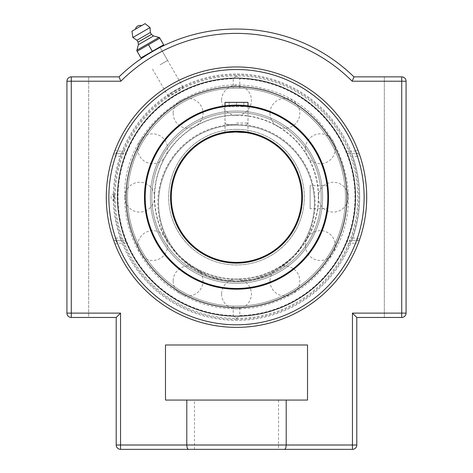 <?xml version="1.0" encoding="UTF-8"?>
<svg xmlns="http://www.w3.org/2000/svg" width="473" height="473" viewBox="0 0 473 473"><rect width="100%" height="100%" fill="white"/><g stroke="black" fill="none" stroke-linecap="round" stroke-linejoin="round"><path stroke-width="0.35" stroke-dasharray="2.37 1.77" d="M115.063 244.151L117.47 243.223A127.633 127.633 0 0 0 355.53 243.223L346.224 243.223L347.98 240.645L357.399 240.645A2.578 2.578 0 0 0 359.841 238.895A2.578 2.578 0 0 1 357.399 240.645L355.53 243.223L357.937 244.151A130.205 130.205 0 0 1 236.5 327.369A130.205 130.205 0 0 0 366.705 197.164A130.205 130.205 0 0 0 236.5 66.953A130.205 130.205 0 0 0 106.295 197.164A130.205 130.205 0 0 0 236.5 327.369A130.205 130.205 0 0 1 115.063 244.151L113.195 238.995M113.159 155.434A2.578 2.578 0 0 1 115.601 153.684A2.578 2.578 0 0 0 113.159 155.434L115.601 156.261A127.633 127.633 0 0 0 115.601 238.067L113.159 238.895A2.578 2.578 0 0 0 115.601 240.645L125.02 240.645L126.776 243.223L117.47 243.223L115.601 240.645A2.578 2.578 0 0 1 113.159 238.895A130.205 130.205 0 0 1 113.159 155.434L113.999 153.027M357.937 150.178L355.53 151.106A127.633 127.633 0 0 0 117.47 151.106L126.776 151.106L125.02 153.684L115.601 153.684L117.47 151.106L115.063 150.178A130.205 130.205 0 0 1 357.937 150.178L359.805 155.333M352.669 156.261A123.163 123.163 0 0 1 352.669 238.067L351.634 240.645L357.399 240.645L357.399 238.067A127.633 127.633 0 0 0 357.399 156.261L352.669 156.261L351.634 153.684L357.399 153.684L347.98 153.684L346.224 151.106L355.53 151.106L357.399 153.684A2.578 2.578 0 0 1 359.841 155.434A130.205 130.205 0 0 1 359.841 238.895L359.001 241.301M121.366 240.645L115.601 240.645L115.601 238.067L120.331 238.067L121.366 240.645L125.02 240.645M115.601 153.684L121.366 153.684L120.331 156.261L115.601 156.261L115.601 153.684M357.399 153.684A2.578 2.578 0 0 1 359.841 155.434L357.399 156.261L357.399 153.684M120.331 238.067A123.163 123.163 0 0 1 120.331 156.261M121.366 153.684L125.02 153.684M126.776 151.106A118.995 118.995 0 0 1 346.224 151.106M347.98 153.684L351.634 153.684M346.224 243.223A118.995 118.995 0 0 1 126.776 243.223M351.634 240.645L347.98 240.645M175.01 90.656C170.457 93.364 168.134 95.144 168.045 95.989C168.826 96.332 171.528 95.215 176.145 92.631C180.698 89.917 183.016 88.138 183.104 87.292C182.33 86.949 179.628 88.067 175.01 90.656M236.5 327.369A130.205 130.205 0 0 0 349.263 132.062A130.205 130.205 0 0 0 123.737 132.062A130.205 130.205 0 0 0 236.5 327.369M151.005 52.402L160.081 47.412L183.104 87.292M158.757 48.092L157.828 48.583M157.816 48.589L156.693 49.186M150.982 52.414L145.897 55.542M149.563 53.26L148.28 54.046M148.25 54.064L146.263 55.306M66.924 313.114L66.924 81.214L66.924 313.114A4.346 4.346 0 0 0 71.275 317.46A4.346 4.346 0 0 1 66.924 313.114L120.55 313.114L116.204 317.46L71.275 317.46A4.346 4.346 0 0 1 66.924 313.114L66.924 81.214A4.346 4.346 0 0 1 71.275 76.868A4.346 4.346 0 0 0 66.924 81.214A4.346 4.346 0 0 1 71.275 76.868L119.048 76.868A168.122 168.122 0 0 1 353.952 76.868L401.725 76.868A4.346 4.346 0 0 1 406.076 81.214A4.346 4.346 0 0 0 401.725 76.868A4.346 4.346 0 0 1 406.076 81.214L406.076 313.114A4.346 4.346 0 0 1 401.725 317.46A4.346 4.346 0 0 0 406.076 313.114A4.346 4.346 0 0 1 401.725 317.46L356.796 317.46L356.796 445.004A4.346 4.346 0 0 1 352.45 449.35L352.45 445.004L356.796 445.004M116.204 317.46L116.204 445.004A4.346 4.346 0 0 0 120.55 449.35L120.55 445.004L186.8 445.004C186.924 447.712 187.527 449.161 188.603 449.35M194.468 400.069L278.532 400.069L194.468 400.069L194.468 449.35L284.397 449.35C285.473 449.161 286.076 447.712 286.2 445.004L352.45 445.004L352.45 313.114L356.796 317.46M186.8 400.069L186.8 445.004L286.2 445.004L286.2 400.069L165.479 400.069L165.479 344.994L307.521 344.994L307.521 400.069L286.2 400.069M406.076 313.114L406.076 81.214L406.076 313.114L401.725 313.114L401.725 317.46L384.336 317.46L401.725 317.46M384.336 76.868L384.336 317.46L384.336 76.868L401.725 76.868L384.336 76.868M71.275 76.868L88.664 76.868L71.275 76.868L71.275 317.46L88.664 317.46L88.664 76.868L88.664 317.46L71.275 317.46M278.532 400.069L278.532 449.35M160.081 64.807L167.613 60.455L160.081 64.807M163.652 44.793L159.833 38.177L137.146 51.279L140.966 57.889L163.652 44.793M159.839 46.993L152.312 51.338L148.492 44.728M152.312 51.338L144.779 55.69M135.438 29.202L141.575 25.66M136.951 50.15L158.958 37.444M138.376 44.699L153.524 35.954M138.069 42.132L151.461 34.405M136.963 40.223L150.355 32.489M132.842 37.503L150.059 27.564M131.955 31.212L145.051 23.65M236.5 281.837A84.673 84.673 0 0 0 321.173 197.164A84.673 84.673 0 0 0 236.5 112.491A84.673 84.673 0 0 0 151.827 197.164A84.673 84.673 0 0 0 236.5 281.837A84.673 84.673 0 0 0 321.173 197.164A84.673 84.673 0 0 0 236.5 112.491A84.673 84.673 0 0 0 151.827 197.164A84.673 84.673 0 0 0 236.5 281.837A84.673 84.673 0 0 0 321.173 197.164A84.673 84.673 0 0 0 236.5 112.491A84.673 84.673 0 0 0 151.827 197.164A84.673 84.673 0 0 0 236.5 281.837A84.673 84.673 0 0 0 321.173 197.164A84.673 84.673 0 0 0 236.5 112.491A84.673 84.673 0 0 0 151.827 197.164A84.673 84.673 0 0 0 236.5 281.837A84.673 84.673 0 0 1 151.827 197.164A84.673 84.673 0 0 1 236.5 112.491A84.673 84.673 0 0 1 321.173 197.164A84.673 84.673 0 0 1 236.5 281.837A84.673 84.673 0 0 0 321.173 197.164A84.673 84.673 0 0 0 236.5 112.491A84.673 84.673 0 0 0 151.827 197.164A84.673 84.673 0 0 0 236.5 281.837A84.673 84.673 0 0 1 151.827 197.164A84.673 84.673 0 0 1 236.5 112.491A84.673 84.673 0 0 1 321.173 197.164A84.673 84.673 0 0 1 236.5 281.837A84.673 84.673 0 0 1 151.827 197.164A84.673 84.673 0 0 1 236.5 112.491A84.673 84.673 0 0 1 321.173 197.164A84.673 84.673 0 0 1 236.5 281.837A84.673 84.673 0 0 1 151.827 197.164A84.673 84.673 0 0 1 236.5 112.491A84.673 84.673 0 0 1 321.173 197.164A84.673 84.673 0 0 1 236.5 281.837M236.5 307.604A110.44 110.44 0 0 0 346.94 197.164A110.44 110.44 0 0 0 236.5 86.725A110.44 110.44 0 0 0 126.06 197.164A110.44 110.44 0 0 0 236.5 307.604A110.44 110.44 0 0 0 346.94 197.164A110.44 110.44 0 0 0 236.5 86.725A110.44 110.44 0 0 0 126.06 197.164A110.44 110.44 0 0 0 236.5 307.604A110.44 110.44 0 0 0 346.94 197.164A110.44 110.44 0 0 0 236.5 86.725A110.44 110.44 0 0 0 126.06 197.164A110.44 110.44 0 0 0 236.5 307.604A110.44 110.44 0 0 0 346.94 197.164A110.44 110.44 0 0 0 236.5 86.725A110.44 110.44 0 0 0 126.06 197.164A110.44 110.44 0 0 0 236.5 307.604A110.44 110.44 0 0 0 346.94 197.164A110.44 110.44 0 0 0 236.5 86.725A110.44 110.44 0 0 0 126.06 197.164A110.44 110.44 0 0 0 236.5 307.604A110.44 110.44 0 0 0 346.94 197.164A110.44 110.44 0 0 0 236.5 86.725A110.44 110.44 0 0 0 126.06 197.164A110.44 110.44 0 0 0 236.5 307.604A110.44 110.44 0 0 1 126.06 197.164A110.44 110.44 0 0 1 236.5 86.725A110.44 110.44 0 0 1 346.94 197.164A110.44 110.44 0 0 1 236.5 307.604M236.5 111.019A86.145 86.145 0 0 0 150.355 197.164A86.145 86.145 0 0 0 236.5 283.309A86.145 86.145 0 0 0 322.645 197.164A86.145 86.145 0 0 0 236.5 111.019A86.145 86.145 0 0 0 150.355 197.164A86.145 86.145 0 0 0 236.5 283.309A86.145 86.145 0 0 0 322.645 197.164A86.145 86.145 0 0 0 236.5 111.019A86.145 86.145 0 0 0 150.355 197.164A86.145 86.145 0 0 0 236.5 283.309A86.145 86.145 0 0 0 322.645 197.164A86.145 86.145 0 0 0 236.5 111.019A86.145 86.145 0 0 0 150.355 197.164A86.145 86.145 0 0 0 236.5 283.309A86.145 86.145 0 0 0 322.645 197.164A86.145 86.145 0 0 0 236.5 111.019M236.5 123.004L247.988 123.004L236.5 123.004M236.5 124.452L226.466 124.452L236.5 124.452M225.012 102.363L247.988 102.363M236.5 106.709L243.861 106.709L229.139 106.709L236.5 106.709L236.5 102.363L243.861 102.363L236.5 102.363L236.5 106.709M243.861 102.363L243.861 106.709L243.861 102.363M229.139 102.363L236.5 102.363L229.139 102.363L229.139 106.709L229.139 102.363M236.5 262.385A65.221 65.221 0 0 0 301.721 197.164A65.221 65.221 0 0 0 236.5 131.943A65.221 65.221 0 0 0 171.279 197.164A65.221 65.221 0 0 0 236.5 262.385A65.221 65.221 0 0 0 301.721 197.164A65.221 65.221 0 0 0 236.5 131.943A65.221 65.221 0 0 0 171.279 197.164A65.221 65.221 0 0 0 236.5 262.385A65.221 65.221 0 0 1 171.279 197.164A65.221 65.221 0 0 1 236.5 131.943A65.221 65.221 0 0 1 301.721 197.164A65.221 65.221 0 0 1 236.5 262.385A65.221 65.221 0 0 1 171.279 197.164A65.221 65.221 0 0 1 236.5 131.943A65.221 65.221 0 0 1 301.721 197.164A65.221 65.221 0 0 1 236.5 262.385M236.5 131.204A65.96 65.96 0 0 1 293.621 230.144A65.96 65.96 0 0 1 179.379 230.144A65.96 65.96 0 0 1 236.5 131.204M225.875 132.812L225.213 132.925M225.556 132.866L225.869 132.812M236.5 125.156A77.897 77.897 0 0 1 314.397 203.053A77.897 77.897 0 0 1 236.5 280.95A77.897 77.897 0 0 1 158.603 203.053A77.897 77.897 0 0 1 236.5 125.156A77.897 77.897 0 0 0 158.603 203.053A77.897 77.897 0 0 0 236.5 280.95A77.897 77.897 0 0 0 314.397 203.053A77.897 77.897 0 0 0 236.5 125.156A77.897 77.897 0 0 1 314.397 203.053A77.897 77.897 0 0 1 236.5 280.95A77.897 77.897 0 0 1 158.603 203.053A77.897 77.897 0 0 1 236.5 125.156M226.466 124.452L225.012 123.004L225.012 105.851L236.5 105.13A92.034 92.034 0 0 1 328.534 197.164A92.034 92.034 0 0 1 236.5 289.198A92.034 92.034 0 0 1 144.466 197.164A92.034 92.034 0 0 1 236.5 105.13L248.006 105.851L247.988 123.004L246.534 124.452M236.5 105.863A91.295 91.295 0 0 0 157.432 242.815A91.295 91.295 0 0 0 315.568 242.815A91.295 91.295 0 0 0 236.5 105.863M236.5 124.423A78.636 78.636 0 0 1 304.6 242.371A78.636 78.636 0 0 1 168.4 242.371A78.636 78.636 0 0 1 236.5 124.423M328.309 203.585L328.173 205.282M328.173 205.3L328.428 201.569M327.878 208.108L327.813 208.67L310.128 208.67L310.128 185.658L310.128 208.67M328.173 189.029L328.428 192.759M246.049 105.627L244.647 105.491M244.636 105.491L240.905 105.237M232.095 105.237L226.963 105.627M180.408 257.105L189.383 265.087L195.574 269.332L209.025 275.942L223.516 279.862L236.5 280.95L253.41 279.094L267.647 274.452L274.358 271.13L280.737 267.168L292.592 257.105A77.897 77.897 0 0 0 291.238 147.635A77.897 77.897 0 0 0 181.762 147.635A77.897 77.897 0 0 0 180.408 257.105A82.095 82.095 0 0 0 292.592 257.105M154.636 197.164A81.864 81.864 0 0 1 277.432 126.267A81.864 81.864 0 0 1 277.432 268.061A81.864 81.864 0 0 1 154.636 197.164M236.5 306.132A108.967 108.967 0 0 1 142.131 142.68A108.967 108.967 0 0 1 330.869 142.68A108.967 108.967 0 0 1 236.5 306.132A108.967 108.967 0 0 0 330.869 142.68A108.967 108.967 0 0 0 142.131 142.68A108.967 108.967 0 0 0 236.5 306.132A108.967 108.967 0 0 0 345.467 197.164A108.967 108.967 0 0 0 236.5 88.197A108.967 108.967 0 0 0 127.533 197.164A108.967 108.967 0 0 0 236.5 306.132L239.776 306.084L236.5 306.132A108.967 108.967 0 0 1 127.533 197.164A108.967 108.967 0 0 1 236.5 88.197A108.967 108.967 0 0 1 345.467 197.164A108.967 108.967 0 0 1 236.5 306.132M236.5 75.917A121.248 121.248 0 0 0 115.252 197.164A121.248 121.248 0 0 0 236.5 318.412A121.248 121.248 0 0 0 357.748 197.164A121.248 121.248 0 0 0 236.5 75.917L233.224 78.731L236.5 75.828L239.776 78.731L236.5 75.917M117.505 197.164A118.995 118.995 0 0 0 236.5 316.159A118.995 118.995 0 0 0 355.495 197.164A118.995 118.995 0 0 0 236.5 78.169A118.995 118.995 0 0 0 117.505 197.164M114.496 197.164A3.311 0.372 90 0 0 114.123 193.853L114.123 193.853A3.311 0.372 90 0 0 113.751 197.164A3.311 0.372 90 0 0 114.123 200.475A3.311 0.372 90 0 0 114.496 197.164M236.5 319.405A122.247 122.247 0 0 0 358.747 197.164A122.247 122.247 0 0 0 236.5 74.917A122.247 122.247 0 0 0 114.253 197.164A122.247 122.247 0 0 0 236.5 319.405M236.5 88.197L233.224 88.244L236.5 88.197M233.224 306.084L233.224 315.597L236.5 318.412L239.776 315.597L236.5 318.5L233.224 315.597A118.475 118.475 0 0 1 118.025 197.164A118.475 118.475 0 0 1 233.224 78.731L233.224 88.244M239.776 88.244L239.776 78.731A118.475 118.475 0 0 1 354.975 197.164A118.475 118.475 0 0 1 239.776 315.597L239.776 306.084M352.669 238.067L357.399 238.067L359.841 238.895M352.45 313.114L401.725 313.114L401.725 81.214L406.076 81.214M66.924 81.214L120.834 81.214A163.776 163.776 0 0 1 352.166 81.214L401.725 81.214L401.725 76.868M116.204 445.004L120.55 445.004L120.55 313.114M236.5 129.366A67.799 67.799 0 0 0 177.783 231.061A67.799 67.799 0 0 0 295.217 231.061A67.799 67.799 0 0 0 236.5 129.366A67.799 67.799 0 0 1 295.217 231.061A67.799 67.799 0 0 1 177.783 231.061A67.799 67.799 0 0 1 236.5 129.366M236.5 115.069A82.095 82.095 0 0 0 165.402 238.209A82.095 82.095 0 0 0 307.598 238.209A82.095 82.095 0 0 0 236.5 115.069M359.693 197.164A123.193 123.193 0 0 0 174.904 90.473A123.193 123.193 0 0 0 174.904 303.855A123.193 123.193 0 0 0 359.693 197.164A123.193 123.193 0 0 0 236.5 73.971A123.193 123.193 0 0 0 113.307 197.164A123.193 123.193 0 0 0 236.5 320.357A123.193 123.193 0 0 0 359.693 197.164M152.554 69.153L168.045 95.989M167.613 60.455L160.081 47.412M327.813 185.658L310.128 185.658M248.006 132.966L248.006 105.851M224.994 132.966L224.994 105.851M305.428 148.753A14.917 14.917 0 0 0 320.345 163.67A14.917 14.917 0 0 0 335.268 148.753A14.917 14.917 0 0 0 320.345 133.835A14.917 14.917 0 0 0 305.428 148.753M305.428 245.576A14.917 14.917 0 0 0 320.345 260.493A14.917 14.917 0 0 0 335.268 245.576A14.917 14.917 0 0 0 320.345 230.653A14.917 14.917 0 0 0 305.428 245.576M221.583 293.981A14.917 14.917 0 0 0 236.5 308.899A14.917 14.917 0 0 0 251.417 293.981A14.917 14.917 0 0 0 236.5 279.064A14.917 14.917 0 0 0 221.583 293.981M137.732 245.576A14.917 14.917 0 0 0 152.655 260.493A14.917 14.917 0 0 0 167.572 245.576A14.917 14.917 0 0 0 152.655 230.653A14.917 14.917 0 0 0 137.732 245.576M137.732 148.753A14.917 14.917 0 0 0 152.655 163.67A14.917 14.917 0 0 0 167.572 148.753A14.917 14.917 0 0 0 152.655 133.835A14.917 14.917 0 0 0 137.732 148.753M221.583 100.341A14.917 14.917 0 0 0 236.5 115.264A14.917 14.917 0 0 0 251.417 100.341A14.917 14.917 0 0 0 236.5 85.424A14.917 14.917 0 0 0 221.583 100.341M114.123 193.853A3.311 3.311 0 0 0 110.966 197.164A3.311 3.311 0 0 0 114.123 200.475M124.724 197.164C122.211 126.847 196.815 68.981 264.295 88.9C333.027 103.954 370.525 190.601 334.446 251.009C316.342 282.263 289.523 301.112 253.983 307.562C223.611 311.914 195.887 305.256 170.8 287.59C142.172 267.085 124.488 232.379 124.724 197.164M173.171 113.313A14.917 14.917 0 0 0 188.088 128.236A14.917 14.917 0 0 0 203.012 113.313A14.917 14.917 0 0 0 188.088 98.396A14.917 14.917 0 0 0 173.171 113.313M124.76 197.164A14.917 14.917 0 0 0 139.683 212.081A14.917 14.917 0 0 0 154.6 197.164A14.917 14.917 0 0 0 139.683 182.247A14.917 14.917 0 0 0 124.76 197.164M173.171 281.009A14.917 14.917 0 0 0 188.088 295.932A14.917 14.917 0 0 0 203.012 281.009A14.917 14.917 0 0 0 188.088 266.092A14.917 14.917 0 0 0 173.171 281.009M269.988 281.009A14.917 14.917 0 0 0 284.912 295.932A14.917 14.917 0 0 0 299.829 281.009A14.917 14.917 0 0 0 284.912 266.092A14.917 14.917 0 0 0 269.988 281.009M318.4 197.164A14.917 14.917 0 0 0 333.317 212.081A14.917 14.917 0 0 0 348.24 197.164A14.917 14.917 0 0 0 333.317 182.247A14.917 14.917 0 0 0 318.4 197.164M269.988 113.313A14.917 14.917 0 0 0 284.912 128.236A14.917 14.917 0 0 0 299.829 113.313A14.917 14.917 0 0 0 284.912 98.396A14.917 14.917 0 0 0 269.988 113.313"/><path stroke-width="0.71" d="M236.5 327.369A130.205 130.205 0 0 1 123.737 132.062A130.205 130.205 0 0 1 349.263 132.062A130.205 130.205 0 0 1 236.5 327.369M236.5 78.169A118.995 118.995 0 0 1 355.495 197.164A118.995 118.995 0 0 1 236.5 316.159A118.995 118.995 0 0 1 117.505 197.164A118.995 118.995 0 0 1 236.5 78.169A118.995 118.995 0 0 0 133.445 256.662A118.995 118.995 0 0 0 339.555 256.662A118.995 118.995 0 0 0 236.5 78.169M113.999 153.027L115.063 150.178M359.001 241.301L357.937 244.151M145.572 55.749L145.022 56.104L144.779 55.69L152.312 51.338L140.966 57.889L137.146 51.279L159.833 38.177L163.652 44.793L152.312 51.338L159.839 46.993L160.081 47.412L158.757 48.092M156.693 49.186L149.563 53.26M146.263 55.306L145.583 55.743M145.022 56.104L145.388 55.867M145.53 55.779L145.897 55.542M286.2 400.069L286.2 445.004C286.076 447.712 285.473 449.161 284.397 449.35L352.45 449.35A4.346 4.346 0 0 0 356.796 445.004L356.796 317.46L401.725 317.46A4.346 4.346 0 0 0 406.076 313.114L406.076 81.214A4.346 4.346 0 0 0 401.725 76.868L353.952 76.868A168.122 168.122 0 0 0 119.048 76.868L71.275 76.868A4.346 4.346 0 0 0 66.924 81.214L66.924 313.114A4.346 4.346 0 0 0 71.275 317.46L116.204 317.46L116.204 445.004A4.346 4.346 0 0 0 120.55 449.35L188.603 449.35C187.527 449.161 186.924 447.712 186.8 445.004L186.8 400.069L307.521 400.069L307.521 344.994L165.479 344.994L165.479 400.069L186.8 400.069M194.468 449.35L120.55 449.35L120.55 313.114L116.204 317.46M66.924 81.214L120.834 81.214L119.048 76.868L120.834 81.214A163.776 163.776 0 0 1 352.166 81.214L353.952 76.868L352.166 81.214L401.725 81.214L401.725 76.868M406.076 81.214L401.725 81.214L401.725 313.114L352.45 313.114L356.796 317.46M188.603 449.35L352.45 449.35L352.45 445.004L356.796 445.004M152.312 51.338L148.492 44.728M159.833 38.177L159.383 37.402L159.833 38.177M136.697 50.499L137.146 51.279L136.697 50.499L136.951 50.15L158.958 37.444L153.524 35.954L151.461 34.405L150.355 32.489L150.059 27.564L145.051 23.65L131.955 31.212L132.842 37.503L136.963 40.223L138.069 42.132L138.376 44.699L136.951 50.15M159.383 37.402L158.958 37.444M141.575 25.66L135.438 29.202A4.689 4.689 0 0 1 141.569 25.66M150.059 27.564L132.842 37.503M150.355 32.489L136.963 40.223M151.461 34.405L138.069 42.132M153.524 35.954L138.376 44.699M236.5 86.725A110.44 110.44 0 0 0 126.06 197.164A110.44 110.44 0 0 0 236.5 307.604A110.44 110.44 0 0 0 346.94 197.164A110.44 110.44 0 0 0 236.5 86.725M247.131 105.745L248.006 105.851L247.988 102.363L225.012 102.363L225.012 105.851L225.869 105.745M236.5 262.385A65.221 65.221 0 0 1 171.279 197.164A65.221 65.221 0 0 1 236.5 131.943A65.221 65.221 0 0 1 301.721 197.164A65.221 65.221 0 0 1 236.5 262.385M236.5 131.943L226.963 132.641L234.283 131.979L246.037 132.641L236.5 131.943M225.213 132.925L225.556 132.866M236.5 105.13A92.034 92.034 0 0 0 144.466 197.164A92.034 92.034 0 0 0 236.5 289.198A92.034 92.034 0 0 0 328.534 197.164A92.034 92.034 0 0 0 236.5 105.13M328.428 201.569L328.309 203.585M327.813 208.67L327.878 208.108M328.428 192.759L328.173 189.029M247.125 105.745L246.049 105.627M240.905 105.237L232.095 105.237M226.963 105.627L225.875 105.745M236.5 105.863A91.295 91.295 0 0 1 315.568 242.815A91.295 91.295 0 0 1 157.432 242.815A91.295 91.295 0 0 1 236.5 105.863M236.5 131.204A65.96 65.96 0 0 0 179.379 230.144A65.96 65.96 0 0 0 293.621 230.144A65.96 65.96 0 0 0 236.5 131.204M236.5 69.531A127.633 127.633 0 0 1 347.034 260.978A127.633 127.633 0 0 1 125.966 260.978A127.633 127.633 0 0 1 236.5 69.531M116.204 445.004L352.45 445.004L352.45 313.114M401.725 317.46L401.725 313.114L406.076 313.114M71.275 317.46L71.275 76.868M66.924 313.114L120.55 313.114"/></g></svg>
